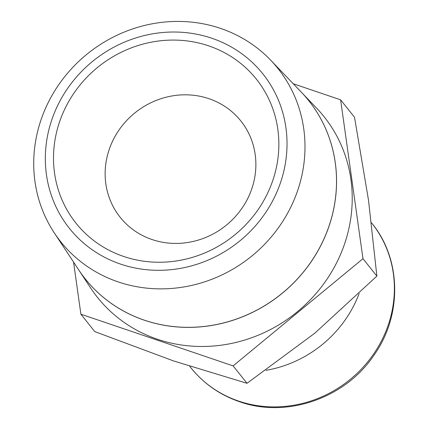 <?xml version="1.0" encoding="UTF-8"?>
<svg xmlns="http://www.w3.org/2000/svg" width="429" height="429" viewBox="0 0 429 429"><rect width="100%" height="100%" fill="white"/><g stroke="black" fill="none" stroke-linecap="round" stroke-linejoin="round"><path stroke-width="0.64" d="M265.921 370.334A115.803 108.601 -38.6 0 0 358.156 296.085A115.803 108.601 -38.6 0 0 359.132 293.592M340.61 99.828L354.51 117.24L368.511 200.209L376.871 276.11L314.763 333.236L247.013 383.295L173.718 360.987L94.788 331.612L80.893 314.2L233.119 365.883L362.977 258.698L340.61 99.828L293.254 83.746M43.753 112.5A138.937 130.298 -38.6 0 0 54.29 232.904A138.937 130.298 -38.6 0 0 180.931 287.409A138.937 130.298 -38.6 0 0 294.959 197.79A138.937 130.298 -38.6 0 0 270.699 60.194A138.937 130.298 -38.6 0 0 43.753 112.5M54.269 113.165A123.793 116.098 -38.6 0 0 120.554 264.092A123.793 116.098 -38.6 0 0 278.089 189.162A123.793 116.098 -38.6 0 0 211.803 38.235A123.793 116.098 -38.6 0 0 54.269 113.165M301.265 92.112A142.932 134.046 141.4 0 1 301.281 92.133L316.452 107.979A144.911 135.902 141.4 0 1 341.757 251.496A144.911 135.902 141.4 0 1 222.823 344.964A144.911 135.902 141.4 0 1 90.733 288.111L78.652 269.809A142.932 134.046 141.4 0 1 78.636 269.782M301.281 92.133A142.932 134.046 141.4 0 1 326.238 233.687A142.932 134.046 141.4 0 1 208.934 325.884A142.932 134.046 141.4 0 1 78.652 269.809M54.29 232.904L78.62 269.755A142.927 134.041 -38.6 0 0 208.896 325.831A142.927 134.041 -38.6 0 0 326.201 233.639A142.927 134.041 -38.6 0 0 301.244 92.09L270.699 60.194M250.305 192.814A77.204 72.404 -38.6 0 0 240.851 120.962A77.204 72.404 -38.6 0 0 170.914 96.155A77.204 72.404 -38.6 0 0 110.714 145.42A77.204 72.404 -38.6 0 0 120.168 217.278A77.204 72.404 -38.6 0 0 190.106 242.085A77.204 72.404 -38.6 0 0 250.305 192.814M270.522 186.588A115.417 108.242 141.4 0 1 123.638 256.451A115.417 108.242 141.4 0 1 61.835 115.733A115.417 108.242 141.4 0 1 208.719 45.876A115.417 108.242 141.4 0 1 270.522 186.588M73.552 262.087L80.893 314.2M362.977 258.698L376.871 276.11M233.119 365.883L247.013 383.295M371.836 223.209C401.587 259.32 402.268 315.529 373.975 355.212C345.286 398.203 286.717 418.613 239.452 401.683C219.873 394.927 203.662 383.59 190.814 367.68A115.803 108.601 -38.6 0 0 238.642 401.088A115.803 108.601 -38.6 0 0 386.014 330.99A115.803 108.601 -38.6 0 0 371.836 223.209L371.482 222.764M190.814 367.68L189.704 366.291"/></g></svg>
